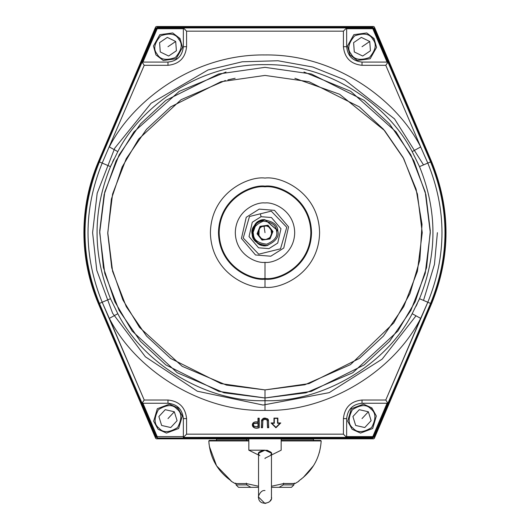 <?xml version="1.0" encoding="UTF-8"?>
<svg xmlns="http://www.w3.org/2000/svg" width="530" height="530" viewBox="0 0 530 530"><rect width="100%" height="100%" fill="white"/><g stroke="black" fill="none" stroke-linecap="round" stroke-linejoin="round"><path stroke-width="0.79" d="M98.335 303.511C88.768 280.86 83.959 257.249 83.899 232.663C83.959 257.249 88.768 280.86 98.335 303.511L155.648 438.33L156.39 438.82L373.61 438.82L156.39 438.82L155.648 438.33L98.335 303.511M400.236 377.44L396.433 386.383L400.236 377.44M387.43 407.57L383.475 416.871L387.43 407.57M379.997 425.06L374.352 438.33L373.61 438.82L374.352 438.33L431.665 303.511C450.798 256.275 450.798 209.045 431.665 161.816L374.352 26.99L373.61 26.5L156.39 26.5L155.648 26.99L98.335 161.816C88.768 184.46 83.959 208.078 83.899 232.663C83.959 208.078 88.768 184.46 98.335 161.816L155.648 26.99L156.39 26.5L373.61 26.5L374.352 26.99L431.665 161.816C450.798 209.045 450.798 256.275 431.665 303.511L379.997 425.06M416.017 315.814L382.17 359.115L329.223 392.644L263.052 405.046L197.312 391.213L145.379 356.803L112.618 313.283L96.758 270.273L92.604 232.663L97.169 193.271L114.732 148.168L151.09 103.264L208.052 69.947L242.276 61.771L277.939 60.751L312.773 67.018L344.712 79.805L394.519 118.886L423.523 164.909M437.396 232.663L434.448 264.404L423.523 300.411M236.075 483.579L236.075 484.904L246.708 484.904L246.708 483.738L246.708 484.904L236.075 484.904L238.52 487.328L236.075 484.904L236.075 483.579M283.292 483.738L283.292 484.904L293.925 484.904L293.925 483.579L293.925 484.904L291.48 487.328L293.925 484.904L283.292 484.904L283.292 483.738M238.52 487.328L236.075 484.904L238.52 487.328L250.882 487.328L246.708 484.904L250.882 487.328L258.534 487.328L238.52 487.328M271.466 487.328L279.118 487.328L283.292 484.904L279.118 487.328L291.48 487.328L293.925 484.904L291.48 487.328L271.466 487.328M248.828 439.224L246.569 439.224L246.569 440.437L246.569 439.224L216.492 439.224L216.492 440.437M313.508 440.437L313.508 439.224L281.172 439.224M416.037 306.294L417.382 303.465M418.481 301.04L419.508 298.695L431.155 303.677C450.427 256.334 450.427 208.992 431.155 161.65L374.16 28.289L372.669 27.308L157.331 27.308L155.84 28.289L156.396 28.527L157.331 27.918L157.331 27.308L157.331 28.726L156.396 28.527L142.02 62.169L156.396 28.527L155.84 28.289L98.845 161.65C79.573 208.992 79.573 256.334 98.845 303.677L155.84 437.031L157.331 438.012L157.331 437.409L156.396 436.793L155.84 437.031L157.145 436.475L157.331 438.012L372.669 438.012L374.16 437.031L373.604 436.793L372.669 437.409L372.669 438.012L372.669 436.601L373.604 436.793L387.98 403.151L373.604 436.793L374.16 437.031L431.155 303.677L430.585 303.432L387.92 403.25L385.787 400.017L362.017 400.017L362.017 403.25C352.755 404.224 347.634 409.345 346.653 418.607L346.653 436.601L372.669 436.601L346.653 436.601L346.653 418.607C347.634 409.345 352.755 404.224 362.017 403.25L387.059 403.25L372.855 436.475L387.059 403.25L362.017 403.25L362.017 400.017C350.8 401.197 344.606 407.398 343.42 418.607L346.653 418.607L343.42 418.607L343.42 434.156L346.653 437.389L183.446 437.409L372.669 437.409L346.554 437.409L343.42 434.156L186.58 434.156L183.347 437.389L186.58 434.156L186.58 418.607L183.347 418.607C182.366 409.345 177.245 404.224 167.983 403.25L142.941 403.25L157.145 436.475L142.941 403.25L167.983 403.25C177.245 404.224 182.366 409.345 183.347 418.607L183.347 436.601L157.331 436.601L183.347 436.601L183.347 418.607L186.58 418.607C185.394 407.398 179.2 401.197 167.983 400.017L167.983 403.25L167.983 400.017L144.213 400.017L142.08 403.25L99.415 303.432L98.845 303.677L99.415 303.432C80.215 256.248 80.215 209.072 99.415 161.895L98.845 161.65L99.415 161.895L142.08 62.076L144.213 65.309L167.983 65.309L167.983 62.07C177.245 61.096 182.366 55.975 183.347 46.713L183.347 28.726L157.331 28.726L183.347 28.726L183.347 46.713C182.366 55.975 177.245 61.096 167.983 62.07L142.941 62.07L157.145 28.845L142.941 62.07L167.983 62.07L167.983 65.309C179.2 64.123 185.394 57.929 186.58 46.713L183.347 46.713L186.58 46.713L186.58 31.164L183.347 27.931L372.669 27.918L372.669 27.308L372.669 27.918L157.331 27.918L183.446 27.918L186.58 31.164L343.42 31.164L346.653 27.931L343.42 31.164L343.42 46.713L346.653 46.713C347.634 55.975 352.755 61.096 362.017 62.07L387.059 62.07L372.669 27.918L373.604 28.527L372.855 28.845L387.059 62.07L362.017 62.07C352.755 61.096 347.634 55.975 346.653 46.713L346.653 28.726L372.669 28.726L346.653 28.726L346.653 46.713L343.42 46.713C344.606 57.929 350.8 64.123 362.017 65.309L362.017 62.07L362.017 65.309L385.787 65.309L387.98 62.169L373.604 28.527L374.16 28.289L373.604 28.527L387.98 62.169L387.059 62.07M113.963 159.033L112.618 161.862M111.519 164.28L110.492 166.625L99.415 161.895C80.215 209.072 80.215 256.248 99.415 303.432L156.396 436.793L142.02 403.151L144.213 400.017L109.326 318.378C137.051 372.65 204.083 412.26 265 410.379L265 400.687C207.409 402.469 144.028 365.018 117.812 313.707L109.326 318.378L102.191 302.246L99.415 303.432L102.191 302.246C83.303 255.857 83.303 209.469 102.191 163.074L144.213 65.309L142.08 62.076L99.415 161.895L102.191 163.074C83.303 209.469 83.303 255.857 102.191 302.246L144.213 400.017L167.983 400.017C179.2 401.197 185.394 407.398 186.58 418.607L186.58 434.156L343.42 434.156L343.42 418.607C344.606 407.398 350.8 401.197 362.017 400.017L385.787 400.017L387.92 403.25L430.585 303.432C449.784 256.248 449.784 209.072 430.585 161.895L431.155 161.65L430.585 161.895C449.784 209.072 449.784 256.248 430.585 303.432L427.809 302.246L385.787 400.017L420.674 318.378C392.949 372.65 325.917 412.26 265 410.379C204.083 412.26 137.051 372.65 109.326 318.378L117.812 313.707L110.492 298.695L102.191 302.246L110.492 298.695C92.571 254.672 92.571 210.648 110.492 166.625L117.812 151.613L109.326 146.942C132.248 101.482 192.827 53.994 265 54.948C337.173 53.994 397.752 101.482 420.674 146.942L385.787 65.309L362.017 65.309C350.8 64.123 344.606 57.929 343.42 46.713L343.42 31.164L186.58 31.164L186.58 46.713C185.394 57.929 179.2 64.123 167.983 65.309L144.213 65.309L102.191 163.074L110.492 166.625C92.571 210.648 92.571 254.672 110.492 298.695L117.812 313.707C144.028 365.018 207.409 402.469 265 400.687L265 410.379C325.917 412.26 392.949 372.65 420.674 318.378L427.809 302.246C446.697 255.857 446.697 209.469 427.809 163.074L430.585 161.895L387.92 62.076L430.585 161.895L427.809 163.074C446.697 209.469 446.697 255.857 427.809 302.246L419.508 298.695L412.188 313.707L420.674 318.378L412.188 313.707C385.973 365.018 322.591 402.469 265 400.687C322.591 402.469 385.973 365.018 412.188 313.707L419.508 298.695C437.429 254.672 437.429 210.648 419.508 166.625L427.809 163.074L420.674 146.942L427.809 163.074L419.508 166.625C437.429 210.648 437.429 254.672 419.508 298.695M226.032 72.007L179.292 91.299L133.918 131.937L116.05 160.954L104.118 194.649L99.693 231.053L103.416 267.57L114.745 301.59L132.169 331.071L177.199 372.729L224.091 392.829L265 397.977L305.909 392.829L352.801 372.729L397.831 331.071L415.255 301.59L426.584 267.57L430.307 231.053L425.882 194.649L413.95 160.954L396.082 131.937L350.708 91.299L303.968 72.007M225.382 80.494L181.075 99.693L138.602 139.132L122.145 166.963L111.393 199.055L107.762 233.505L111.764 267.902L122.828 299.821L139.516 327.407L182.174 366.316L226.409 385.091L265 389.901L304.829 384.773L350.476 364.633L393.75 322.922L409.962 293.567L419.853 259.965L422.019 224.309L416.136 189.29L403.078 157.436L384.588 130.572L339.624 94.26L294.872 78.288M235.128 78.288L227.913 79.858M265 279.184C278.608 281.052 310.891 267.094 311.521 232.663C310.891 198.227 278.608 184.268 265 186.136C251.392 184.268 219.109 198.227 218.479 232.663C219.109 267.094 251.392 281.052 265 279.184C251.392 281.052 219.109 267.094 218.479 232.663C219.109 198.227 251.392 184.268 265 186.136C278.608 184.268 310.891 198.227 311.521 232.663C310.891 267.094 278.608 281.052 265 279.184L265 287.26C249.027 289.453 211.145 273.076 210.403 232.663C211.145 192.251 249.027 175.867 265 178.06C280.973 175.867 318.855 192.251 319.597 232.663C318.855 273.076 280.973 289.453 265 287.26C280.973 289.453 318.855 273.076 319.597 232.663C318.855 192.251 280.973 175.867 265 178.06C249.027 175.867 211.145 192.251 210.403 232.663C211.145 273.076 249.027 289.453 265 287.26L265 279.184C278.608 281.052 310.891 267.094 311.521 232.663C310.891 198.227 278.608 184.268 265 186.136C251.392 184.268 219.109 198.227 218.479 232.663C219.109 267.094 251.392 281.052 265 279.184M265 262.357C256.315 263.549 235.704 254.645 235.3 232.663C235.704 210.682 256.315 201.771 265 202.964C273.685 201.771 294.296 210.682 294.7 232.663C294.296 254.645 273.685 263.549 265 262.357C273.685 263.549 294.296 254.645 294.7 232.663C294.296 210.682 273.685 201.771 265 202.964C256.315 201.771 235.704 210.682 235.3 232.663C235.704 254.645 256.315 263.549 265 262.357C256.315 263.549 235.704 254.645 235.3 232.663C235.704 210.682 256.315 201.771 265 202.964C273.685 201.771 294.296 210.682 294.7 232.663C294.296 254.645 273.685 263.549 265 262.357L265 278.508C251.591 280.35 219.778 266.597 219.148 232.663C219.778 198.723 251.591 184.97 265 186.812L265 186.136L265 186.812C278.409 184.97 310.222 198.723 310.852 232.663C310.222 266.597 278.409 280.35 265 278.508L265 262.357M259.057 418.356L258.13 418.356L258.13 422.218C249.902 420.27 251.094 430.261 259.057 427.571L259.057 418.356M258.13 423.033L258.13 426.763L253.678 426.305L253.128 424.934L253.837 423.41L258.13 423.033M261.482 427.571L262.41 427.571L262.807 420.012L265.02 418.998L267.266 420.012L267.663 427.571L268.591 427.571L268.584 421.761L267.696 419.058L265.007 418.19L262.35 419.124L261.489 421.82L261.482 427.571M142.941 62.07L142.02 62.169M183.446 27.918L183.347 28.726M346.653 28.726L346.554 27.918M387.98 62.169L385.787 65.309L420.674 146.942C397.752 101.482 337.173 53.994 265 54.948C192.827 53.994 132.248 101.482 109.326 146.942L117.812 151.613C139.489 108.637 196.762 63.733 265 64.633C333.238 63.733 390.511 108.637 412.188 151.613L420.674 146.942L412.188 151.613L419.508 166.625L412.188 151.613C390.511 108.637 333.238 63.733 265 64.633C196.762 63.733 139.489 108.637 117.812 151.613L110.492 166.625M387.059 403.25L387.98 403.151M346.554 437.409L346.653 436.601M183.347 436.601L183.446 437.409M142.02 403.151L142.941 403.25M267.504 427.73L267.266 420.012L265.02 418.998L262.807 420.012L262.41 427.571L262.887 420.224L265.026 419.164L267.2 420.224L267.504 427.73L267.2 420.224L265.026 419.164L262.887 420.224L262.569 427.73L261.323 427.73L261.588 420.098L263.304 418.309L264.901 418.031L267.743 418.885L268.438 419.952L268.75 427.73L267.504 427.73M257.971 422.059L257.971 418.197L259.223 418.197L259.223 427.73C250.763 430.546 249.829 420.27 257.971 422.059M273.977 422.953L273.977 418.104L277.859 418.104L277.859 422.953L280.767 422.953L275.918 427.803L271.062 422.953L273.977 422.953M265 397.977L218.711 391.359L165.81 364.912L140.45 341.36L119.137 310.454L104.774 273.354L99.686 232.663L104.774 191.966L119.137 154.866L140.45 123.96L165.81 100.409L218.711 73.962L265 67.35L311.289 73.962L364.19 100.409L389.55 123.96L410.863 154.866L425.226 191.966L430.314 232.663L425.226 273.354L410.863 310.454L389.55 341.36L364.19 364.912L311.289 391.359L265 397.977L265 400.687L265 397.977L311.289 391.359L364.19 364.912L389.55 341.36L410.863 310.454L425.226 273.354L430.314 232.663L425.226 191.966L410.863 154.866L389.55 123.96L364.19 100.409L311.289 73.962L265 67.35L218.711 73.962L165.81 100.409L140.45 123.96L119.137 154.866L104.774 191.966L99.686 232.663L104.774 273.354L119.137 310.454L140.45 341.36L165.81 364.912L218.711 391.359L265 397.977L265 389.901L220.97 383.607L170.66 358.452L146.532 336.053L126.259 306.658L112.599 271.367L107.762 232.663L112.599 193.953L126.259 158.669L146.532 129.274L170.66 106.868L220.97 81.713L265 75.426L309.03 81.713L359.34 106.868L383.468 129.274L403.741 158.669L417.401 193.953L422.238 232.663L417.401 271.367L403.741 306.658L383.468 336.053L359.34 358.452L309.03 383.607L265 389.901L265 397.977M265 389.901L309.03 383.607L359.34 358.452L383.468 336.053L403.741 306.658L417.401 271.367L422.238 232.663L417.401 193.953L403.741 158.669L383.468 129.274L359.34 106.868L309.03 81.713L265 75.426L220.97 81.713L170.66 106.868L146.532 129.274L126.259 158.669L112.599 193.953L107.762 232.663L112.599 271.367L126.259 306.658L146.532 336.053L170.66 358.452L220.97 383.607L265 389.901M265 186.812C251.591 184.97 219.778 198.723 219.148 232.663C219.778 266.597 251.591 280.35 265 278.508C278.409 280.35 310.222 266.597 310.852 232.663C310.222 198.723 278.409 184.97 265 186.812M274.302 423.278L271.844 423.278L275.918 427.346L279.986 423.278L277.534 423.278L277.534 418.422L274.302 418.422L274.302 423.278M275.918 427.577L271.453 423.112L275.918 427.577M180.028 38.544L182.519 47.402L176.152 58.757L163.247 60.473L155.939 54.882L153.448 46.017L159.815 34.669L172.714 32.953L180.028 38.544L172.714 32.953L159.815 34.669L153.448 46.017L155.939 54.882L163.247 60.473L176.152 58.757L182.519 47.402L180.028 38.544L178.822 39.359C182.916 44.069 181.75 50.131 175.337 57.551C166.069 60.771 160 59.605 157.145 54.067C153.051 49.356 154.217 43.294 160.63 35.874C169.898 32.655 175.96 33.821 178.822 39.359L180.028 38.544M178.822 39.359C175.96 33.821 169.898 32.655 160.63 35.874C154.217 43.294 153.051 49.356 157.145 54.067C160 59.605 166.069 60.771 175.337 57.551C181.75 50.131 182.916 44.069 178.822 39.359M159.583 42.639L167.308 37.398L175.708 41.472L176.384 50.781L168.659 56.028L160.252 51.953L159.583 42.639L160.252 51.953L168.659 56.028L176.384 50.781L175.708 41.472L167.308 37.398L159.583 42.639M175.708 41.472L167.983 46.713L175.708 41.472M372.855 39.359C370 33.821 363.931 32.655 354.663 35.874C348.25 43.294 347.084 49.356 351.178 54.067C354.04 59.605 360.102 60.771 369.37 57.551C375.783 50.131 376.949 44.069 372.855 39.359C376.949 44.069 375.783 50.131 369.37 57.551C360.102 60.771 354.04 59.605 351.178 54.067C347.084 49.356 348.25 43.294 354.663 35.874C363.931 32.655 370 33.821 372.855 39.359L374.061 38.544L366.753 32.953L353.848 34.669L347.481 46.017L349.972 54.882L357.286 60.473L370.185 58.757L376.552 47.402L374.061 38.544L372.855 39.359M353.616 42.639L361.341 37.398L369.748 41.472L370.417 50.781L362.692 56.028L354.292 51.953L353.616 42.639L354.292 51.953L362.692 56.028L370.417 50.781L369.748 41.472L361.341 37.398L353.616 42.639M369.748 41.472L362.017 46.713L369.748 41.472M374.061 38.544L376.552 47.402L370.185 58.757L357.286 60.473L349.972 54.882L347.481 46.017L353.848 34.669L366.753 32.953L374.061 38.544M355.67 425.458L364.772 427.531L371.119 420.681L364.772 427.531L355.67 425.458L352.914 416.534L359.26 409.69L368.363 411.764L362.017 418.607L368.363 411.764L371.119 420.681L368.363 411.764L359.26 409.69L352.914 416.534L355.67 425.458M370.921 409.008C366.886 404.251 360.718 404.483 352.41 409.703C347.832 418.382 348.064 424.55 353.113 428.214C357.147 432.97 363.315 432.738 371.623 427.511C376.201 418.839 375.969 412.671 370.921 409.008C375.969 412.671 376.201 418.839 371.623 427.511C363.315 432.738 357.147 432.97 353.113 428.214C348.064 424.55 347.832 418.382 352.41 409.703C360.718 404.483 366.886 404.251 370.921 409.008L371.908 407.941L363.527 404.138L351.344 408.716L347.7 421.211L352.125 429.28L360.506 433.083L372.689 428.505L376.333 416.01L371.908 407.941L370.921 409.008M371.908 407.941L376.333 416.01L372.689 428.505L360.506 433.083L352.125 429.28L347.7 421.211L351.344 408.716L363.527 404.138L371.908 407.941M177.875 407.941L169.494 404.138L157.311 408.716L153.667 421.211L158.092 429.28L166.473 433.083L178.656 428.505L182.3 416.01L177.875 407.941L176.887 409.008C181.936 412.671 182.168 418.839 177.59 427.511C169.282 432.738 163.114 432.97 159.079 428.214C154.031 424.55 153.799 418.382 158.377 409.703C166.685 404.483 172.853 404.251 176.887 409.008L177.875 407.941L182.3 416.01L178.656 428.505L166.473 433.083L158.092 429.28L153.667 421.211L157.311 408.716L169.494 404.138L177.875 407.941M176.887 409.008C172.853 404.251 166.685 404.483 158.377 409.703C153.799 418.382 154.031 424.55 159.079 428.214C163.114 432.97 169.282 432.738 177.59 427.511C182.168 418.839 181.936 412.671 176.887 409.008M158.881 416.534L165.227 409.69L174.33 411.764L177.086 420.681L170.74 427.531L161.637 425.458L158.881 416.534L161.637 425.458L170.74 427.531L177.086 420.681L174.33 411.764L165.227 409.69L158.881 416.534M174.33 411.764L167.983 418.607L174.33 411.764M270.79 256.215L255.506 254.976L241.448 238.454L246.231 217.293L259.21 209.111L274.494 210.344L288.552 226.867L283.769 248.027L270.79 256.215L283.769 248.027L288.552 226.867L274.494 210.344L259.21 209.111L246.231 217.293L241.448 238.454L255.506 254.976L270.79 256.215L283.769 248.027L288.552 226.867L274.494 210.344L259.21 209.111L246.231 217.293L241.448 238.454L255.506 254.976L270.79 256.215M261.071 216.69L252.28 222.242L249.034 236.592L258.56 247.795L268.929 248.63L277.72 243.078L280.966 228.735L271.44 217.532L261.071 216.69L271.44 217.532L280.966 228.735L277.72 243.078L268.929 248.63L258.56 247.795L249.034 236.592L252.28 222.242L261.071 216.69L260.363 213.815L249.484 216.492L243.237 238.016L258.753 254.181L280.516 248.828L286.763 227.31L271.247 211.139L260.363 213.815L261.071 216.69M268.087 245.224C262.33 247.397 257.11 244.237 252.439 235.751C252.638 226.065 255.798 220.844 261.913 220.102M243.237 238.016L249.484 216.492L260.363 213.815L271.247 211.139L286.763 227.31L280.516 248.828L258.753 254.181L243.237 238.016M268.531 211.808L260.363 213.815M277.799 230.802C277.647 224.647 272.764 220.997 263.138 219.857C254.241 223.686 250.591 228.576 252.201 234.518C252.353 240.68 257.235 244.323 266.862 245.463C275.759 241.634 279.409 236.751 277.799 230.802L276.521 230.987C277.965 236.34 274.686 240.739 266.676 244.184C258.011 243.157 253.612 239.878 253.479 234.333C252.035 228.98 255.314 224.581 263.324 221.143C271.989 222.163 276.388 225.449 276.521 230.987L277.799 230.802C279.409 236.751 275.759 241.634 266.862 245.463C257.235 244.323 252.353 240.68 252.201 234.518C250.591 228.576 254.241 223.686 263.138 219.857C272.764 220.997 277.647 224.647 277.799 230.802L265 219.725C258.885 218.989 254.572 223.302 252.061 232.663C254.572 242.018 258.885 246.331 265 245.595M252.24 234.803L256.553 222.865L265 219.725L277.76 230.517M272.321 231.166L271.645 230.411L272.321 231.166L271.87 232.511M268.306 226.635L267.365 225.575L268.306 226.635M267.18 226.144L267.365 225.575L266.371 225.78M270.273 237.294L269.956 238.255L268.564 238.54L269.956 238.255L270.273 237.294L269.69 238.308M264.019 239.461L262.635 239.745L261.694 238.685L262.635 239.745L264.019 239.461M258.355 234.916L257.679 234.154L258.13 232.809L257.679 234.154L258.355 234.916L257.765 233.902M261.436 226.787L260.044 227.072L259.601 228.417M262.635 239.745L261.694 238.685M276.521 230.987C276.388 225.449 271.989 222.163 263.324 221.143C255.314 224.581 252.035 228.98 253.479 234.333C253.612 239.878 258.011 243.157 266.676 244.184C274.686 240.739 277.965 236.34 276.521 230.987M272.943 231.511L269.969 238.964L268.379 239.196L262.025 240.117L257.057 233.816L260.031 226.356L261.621 226.124L267.975 225.204L272.943 231.511M272.347 233.001L271.87 232.902L270.148 237.215L270.565 237.473L272.347 233.001M260.939 227.118L261.774 226.595L266.371 225.926L266.378 225.435L261.621 226.124L261.774 226.595L259.852 228.105L258.13 232.425L258.481 234.843L258.05 235.075L261.032 238.858L261.363 238.487L258.481 234.843L261.363 238.487L263.629 239.394L265.987 239.461L264.543 239.52M268.968 226.469L268.637 226.833L271.519 230.477L271.95 230.245L268.968 226.469M264.125 239.481L262.231 239.6L261.363 238.487L263.165 239.282L261.363 238.487M259.912 237.281L259.501 236.784M257.606 233.737L258.183 231.769M258.19 231.743L258.269 231.265M262.072 226.442L260.495 227.476M266.835 226.038L268.637 226.833L266.371 225.926L260.376 226.8M270.088 228.039L270.499 228.536M269.061 238.208L265.987 239.461L268.226 238.725L270.148 237.215L271.771 233.836M264.046 239.467L265.987 239.461L269.505 237.851M272.394 231.59L271.87 232.902L271.519 230.477L268.637 226.833L266.371 225.926L267.769 225.727L268.637 226.833M264.013 225.859L265 232.663L264.013 225.859M259.117 229.112L258.965 235.949M270.883 236.214L271.446 235.048M271.612 234.525L271.035 229.371M268.226 238.725L269.624 238.526L270.148 237.215M294.362 483.095L295.084 483.519L283.947 483.519L283.636 483.155L283.947 483.519L295.084 483.519L298.953 481.174L298.953 480.756C312.66 470.998 320.067 457.728 321.18 440.947L320.69 440.437L281.172 440.437M293.925 483.579L283.868 483.579M281.172 440.947L321.18 440.947L281.172 440.947M246.052 483.519C231.656 483.519 231.656 483.519 246.052 483.519L246.364 483.155L246.052 483.519C231.656 483.519 231.656 483.519 246.052 483.519L258.534 486.242M271.466 486.242L283.947 483.519M271.466 463.419L271.466 469.315M271.466 473.018L271.466 480.756M258.534 480.756L258.534 473.018M258.534 469.308L258.534 463.419M248.828 440.437L209.31 440.437L208.82 440.947L248.828 440.947L208.82 440.947C209.933 457.728 217.34 470.998 231.047 480.756L216.584 465.824L209.337 446.339M209.105 444.577L208.933 442.762M319.497 451.924L319.305 452.627M313.561 465.598L303.233 477.517M301.762 478.716L300.371 479.769M298.953 480.756L298.953 481.174L295.084 483.519M320.69 440.437L321.18 440.947L320.69 440.437M208.82 440.947L209.31 440.437M257.971 423.198L253.797 423.642L253.287 424.881L254.407 426.524L257.971 426.604L257.971 423.192M259.846 455.667C256.659 453.316 258.382 451.494 265 450.195L248.828 450.195L265 450.195C271.625 451.494 273.341 453.316 270.154 455.667L265 458.225L265 458.622M263.721 450.248L262.482 450.401M262.217 450.447L258.554 453.461L258.839 454.309M270.863 454.813L271.214 454.203M271.453 453.435L267.776 450.447M267.491 450.394L266.279 450.248M268.995 502.115L264.993 503.5L258.534 497.034C258.382 506.852 273.348 503.348 271.466 497.034L271.466 453.17L265 450.195L258.534 453.17L258.534 497.034C257.553 499.161 259.707 489.621 265 490.561M142.08 62.07L167.983 62.07M183.347 27.931L183.347 46.713M346.653 27.931L346.653 46.713M387.92 62.07L362.017 62.07M387.92 403.25L362.017 403.25M346.653 437.396L346.653 418.607M183.347 437.396L183.347 418.607M142.08 403.25L167.983 403.25M231.047 481.174L235.148 483.579L246.132 483.579M235.638 483.095L235.148 483.579M281.172 438.82L281.172 450.195L271.466 455.012M248.828 438.82L248.828 450.195L258.534 455.012M270.008 501.122L270.949 499.565M271.373 498.127L271.466 497.034"/></g></svg>
